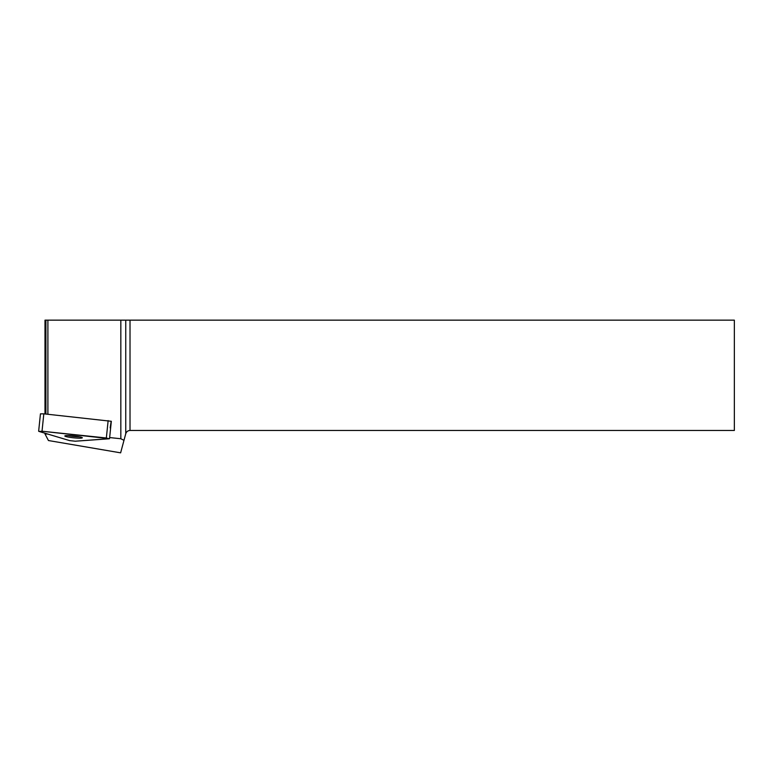 <?xml version="1.0" encoding="UTF-8"?>
<svg xmlns="http://www.w3.org/2000/svg" width="773" height="773" viewBox="0 0 773 773"><rect width="100%" height="100%" fill="white"/><g stroke="black" fill="none" stroke-linecap="round" stroke-linejoin="round"><path stroke-width="1.16" d="M38.65 431.228L40.447 413.845L43.819 413.835L111.331 421.285L109.534 438.668L42.022 431.228L39.046 431.44L69.628 440.61L75.3 441.209L109.534 438.668M66.12 435.624A8.783 0.928 -174.1 0 0 64.826 435.972A8.783 0.928 -174.1 0 0 73.464 437.798A8.783 0.928 -174.1 0 0 82.305 437.779A8.783 0.928 -174.1 0 0 75.996 436.223A8.783 0.928 -174.1 0 0 66.12 435.624M47.781 434.059L44.989 433.933L48.438 440.533L120.627 452.843L123.98 440.33L120.83 438.745L109.64 437.566M44.989 413.961L44.989 320.157L120.83 320.157L120.83 438.745M47.897 320.157L47.897 414.27M110.172 427.875L111.157 421.372L110.172 427.875M45.916 320.157L45.916 414.057M44.989 433.218L44.989 433.933M120.83 320.157L734.35 320.157L734.35 430.464L130.019 430.464C127.864 430.6 126.434 431.692 125.748 433.74L123.98 440.33M79.435 436.784A8.783 0.928 5.9 0 1 67.831 435.586M75.3 441.209L109.041 438.793L106.345 437.982L42.022 431.228L39.046 431.44L69.628 440.61L75.3 441.209M43.819 413.835L42.022 431.228M106.345 437.982L108.143 420.599M125.748 433.74L125.748 320.157M130.019 320.157L130.019 430.464"/></g></svg>
